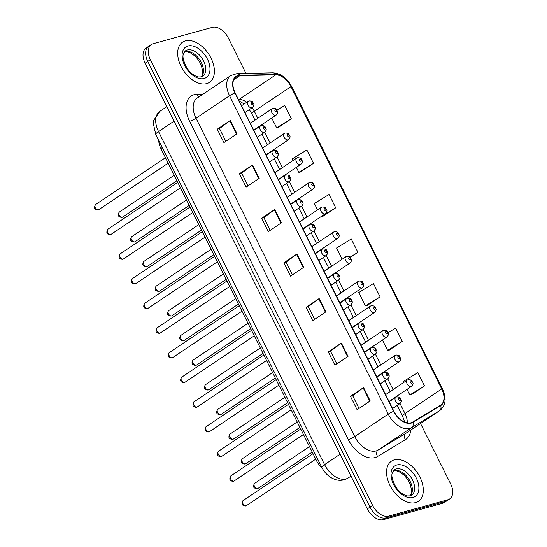 <?xml version="1.0" encoding="UTF-8"?>
<svg xmlns="http://www.w3.org/2000/svg" width="547" height="547" viewBox="0 0 547 547"><rect width="100%" height="100%" fill="white"/><g stroke="black" fill="none" stroke-linecap="round" stroke-linejoin="round"><path stroke-width="0.82" d="M322.026 467.835A15.118 9.408 -123.8 0 1 316.487 460.622L160.88 148.524A15.118 9.408 -123.8 0 1 158.753 140.381M415.59 502.604A24.184 15.056 56.2 0 0 418.407 501.319A24.184 15.056 56.2 0 0 418.749 474.933A24.184 15.056 56.2 0 0 394.278 459.856A24.184 15.056 56.2 0 0 391.461 461.142A24.184 15.056 56.2 0 0 391.119 487.527A24.184 15.056 56.2 0 0 415.59 502.604A24.184 15.056 56.2 0 0 418.407 501.319A24.184 15.056 56.2 0 0 418.749 474.933A24.184 15.056 56.2 0 0 394.278 459.856A24.184 15.056 56.2 0 0 391.461 461.142A24.184 15.056 56.2 0 0 391.119 487.527A24.184 15.056 56.2 0 0 415.59 502.604M206.698 83.629A24.184 15.056 56.2 0 0 209.508 82.344A24.184 15.056 56.2 0 0 209.85 55.958A24.184 15.056 56.2 0 0 185.385 40.881A24.184 15.056 56.2 0 0 182.568 42.167A24.184 15.056 56.2 0 0 182.226 68.553A24.184 15.056 56.2 0 0 206.698 83.629A24.184 15.056 56.2 0 0 209.508 82.344A24.184 15.056 56.2 0 0 209.85 55.958A24.184 15.056 56.2 0 0 185.385 40.881A24.184 15.056 56.2 0 0 182.568 42.167A24.184 15.056 56.2 0 0 182.226 68.553A24.184 15.056 56.2 0 0 206.698 83.629M410.995 422.769A16.123 10.037 -123.8 0 1 393.908 411.276L235.183 92.928A16.123 10.037 -123.8 0 1 236.188 76.778A16.123 10.037 -123.8 0 1 239.907 75.657L275.729 74.871A16.123 10.037 -123.8 0 1 290.977 86.624L441.709 388.958A16.123 10.037 -123.8 0 1 440.711 405.108A16.123 10.037 -123.8 0 1 440.458 405.272L412.623 422.072A16.123 10.037 -123.8 0 1 410.995 422.769M411.173 423.125A16.526 10.29 56.2 0 0 412.841 422.407L440.677 405.607A16.526 10.29 56.2 0 0 441.962 388.89L291.223 86.556A16.526 10.29 56.2 0 0 275.592 74.508L239.777 75.295A16.526 10.29 56.2 0 0 234.936 92.997L393.655 411.344A16.526 10.29 56.2 0 0 411.173 423.125M449.655 498.953L444.417 502.467A15.118 9.408 56.2 0 1 442.653 503.267L383.372 519.65A15.118 9.408 56.2 0 1 367.352 508.881L145.133 63.185A15.118 9.408 56.2 0 1 146.076 48.047L148.695 46.29A15.118 9.408 56.2 0 0 147.758 61.428L369.97 507.124A15.118 9.408 56.2 0 0 385.991 517.893L445.272 501.51A15.118 9.408 56.2 0 0 447.036 500.71A15.118 9.408 56.2 0 1 445.272 501.51L385.991 517.893A15.118 9.408 56.2 0 1 369.97 507.124L147.758 61.428A15.118 9.408 56.2 0 1 148.695 46.29L151.314 44.533A15.118 9.408 56.2 0 0 150.377 59.671L372.589 505.366A15.118 9.408 56.2 0 0 388.609 516.136L447.897 499.753A15.118 9.408 56.2 0 0 449.655 498.953A15.118 9.408 56.2 0 0 450.598 483.815L420.527 423.501M217.262 129.208L219.491 128.593L229.945 120.723A4.034 0.643 -26.5 0 1 230.362 120.422L217.262 129.208L223.921 142.569L237.022 133.783L230.362 120.422M248.023 185.816L241.678 173.098L252.146 165.242A4.034 0.643 -26.5 0 1 252.564 164.948L239.463 173.734L246.123 187.095L259.223 178.308L252.564 164.948M241.692 173.119L239.463 173.734M261.664 218.26L263.893 217.644L274.348 209.768A4.034 0.643 -26.5 0 1 274.765 209.474L261.664 218.26L268.324 231.62L281.425 222.834L274.765 209.474M359.017 408.438L352.678 395.72L363.14 387.864A4.034 0.643 -26.5 0 1 363.557 387.57L350.456 396.356L357.116 409.717L370.216 400.93L363.557 387.57M352.685 395.741L350.456 396.356M328.262 351.83L330.491 351.215L340.945 343.345A4.034 0.643 -26.5 0 1 341.362 343.044L328.262 351.83L334.921 365.191L348.022 356.405L341.362 343.044M314.621 319.393L308.276 306.669L318.744 298.819A4.034 0.643 -26.5 0 1 319.161 298.525L306.06 307.311L312.72 320.665L325.821 311.879L319.161 298.525M308.289 306.696L306.06 307.311M292.419 274.868L286.081 262.143L296.542 254.293A4.034 0.643 -26.5 0 1 296.959 253.999L283.859 262.786L290.519 276.139L303.619 267.353L296.959 253.999M286.088 262.17L283.859 262.786M245.993 73.435L228.386 38.119A15.118 9.408 56.2 0 0 212.359 27.35L153.078 43.733A15.118 9.408 56.2 0 0 151.314 44.533M300.385 172.031L313.513 163.307L306.853 149.946L292.166 158.965L292.953 160.551M278.184 127.513L291.319 118.781L284.659 105.421L276.973 110.138M366.982 305.609L380.11 296.877L373.451 283.524L358.764 292.542L365.423 305.896L367.14 305.575M389.184 350.135L402.312 341.403L395.652 328.05L387.987 332.754M411.378 394.654L424.513 385.929L417.853 372.569L403.16 381.594L403.638 382.551M322.586 216.557L335.714 207.833L329.055 194.472L314.361 203.491L317.547 209.884M350.265 257.487L357.916 252.352L351.256 238.998L336.562 248.017L342.148 259.216M330.477 351.195L336.822 363.919M263.88 217.624L270.225 230.342M219.484 128.572L225.822 141.29M357.916 252.352L349.991 257.22M380.11 296.877L365.423 305.896M382.442 340.036L387.618 350.422L389.341 350.101M402.312 341.403L387.618 350.422M407.036 389.368L409.819 394.948L411.542 394.626M424.513 385.929L409.819 394.948M320.952 216.708L322.744 216.53M335.714 207.833L321.021 216.851M296.351 167.375L298.826 172.326L300.542 172.004M313.513 163.307L298.826 172.326M271.756 118.036L276.625 127.8L278.348 127.478M291.319 118.781L276.625 127.8M317.937 459.651L316.487 460.622M162.329 147.553L160.88 148.524M410.811 430.01A25.196 15.685 -123.8 0 1 405.409 439.685L377.574 456.492A25.196 15.685 -123.8 0 1 348.33 439.624L189.611 121.277A5.039 0.8 153.5 0 0 196.004 118.214L354.729 436.568A20.157 12.547 56.2 0 0 376.09 450.926A20.157 12.547 56.2 0 0 378.121 450.058L405.956 433.258A20.157 12.547 56.2 0 0 406.271 433.06L439.809 410.565A20.157 12.547 -123.8 0 1 439.494 410.763A5.039 3.945 -121.1 0 0 440.677 405.607M189.611 121.277A25.196 15.685 -123.8 0 1 194.11 94.699A25.196 15.685 -123.8 0 1 196.988 94.289L203.026 94.159M197.262 98.029A20.157 12.547 56.2 0 0 196.004 118.214L229.542 95.725A20.157 12.547 -123.8 0 1 230.8 75.534L197.262 98.029M405.409 439.685A5.039 3.945 58.9 0 1 405.956 433.258L439.494 410.763L411.659 427.569A20.157 12.547 -123.8 0 1 409.628 428.438A20.157 12.547 -123.8 0 1 388.267 414.079A5.039 0.8 -26.5 0 1 393.655 411.344M412.841 422.407A5.039 3.945 -121.1 0 1 411.659 427.569L378.121 450.058A5.039 3.945 58.9 0 0 377.574 456.492M439.809 410.565C445.819 405.553 446.701 398.36 442.455 388.992A5.039 0.8 153.5 0 0 441.962 388.89M291.223 86.556A5.039 0.8 -26.5 0 1 291.715 86.658C286.977 77.934 280.673 73.332 272.803 72.847L236.981 73.633L230.8 75.534M275.592 74.508A5.039 3.665 -91.3 0 0 272.803 72.847M239.777 75.295A5.039 3.665 -91.3 0 0 236.981 73.633M234.936 92.997A5.039 0.8 153.5 0 0 229.542 95.725L388.267 414.079L354.729 436.568A5.039 0.8 153.5 0 1 348.33 439.624M150.377 59.671L145.133 63.185M372.589 505.366L367.352 508.881M388.609 516.136L383.372 519.65M447.897 499.753L442.653 503.267M199.053 96.826A5.039 3.665 88.7 0 1 196.988 94.289M290.977 86.624L254.293 111.226A16.123 10.037 56.2 0 0 252.181 107.725M246.765 102.248A16.123 10.037 56.2 0 0 239.046 99.472L238.451 99.486M275.729 74.871L239.046 99.472A9.073 6.598 88.7 0 1 238.588 99.752M239.907 75.657L233.74 79.794M407.289 422.879A16.123 10.037 56.2 0 0 405.026 413.559L400.035 403.536M441.709 388.958L405.026 413.559A9.073 1.443 153.5 0 0 402.53 416.055L397.225 405.423M396.712 396.876L396.493 396.445M393.095 389.621L387.734 378.873M384.411 372.213L384.199 371.775M380.794 364.958L375.433 354.203M372.117 347.543L371.898 347.106M368.5 340.289L363.14 329.54M359.817 322.88L359.598 322.443M356.2 315.619L350.839 304.87M347.516 298.211L347.304 297.773M343.899 290.956L338.538 280.208M335.222 273.548L335.003 273.11M331.605 266.286L326.244 255.538M322.921 248.878L322.703 248.441M319.304 241.624L313.944 230.868M310.628 224.215L310.409 223.778M307.004 216.954L301.643 206.205M298.327 199.546L298.108 199.108M294.71 192.291L289.349 181.536M286.026 174.876L285.808 174.445M282.409 167.621L277.049 156.873M273.732 150.213L273.514 149.775M270.109 142.958L264.748 132.203M261.432 125.543L261.213 125.113M257.815 118.289L254.293 111.226A9.073 1.443 153.5 0 0 251.791 113.721L249.336 109.626M296.542 254.293L303.195 267.64M318.744 298.819L325.397 312.166M340.945 343.345L347.598 356.685M363.14 387.864L369.793 401.211M274.348 209.768L281.001 223.114M252.146 165.242L258.799 178.589M229.945 120.723L236.598 134.063M174.042 121.174L158.527 131.581A10.078 1.6 153.5 0 0 155.745 134.35L153.297 123.369L153.721 120.374L159.779 111.39A20.157 12.547 56.2 0 0 158.527 131.581L324.576 464.622A20.157 12.547 56.2 0 0 345.936 478.981A20.157 12.547 56.2 0 0 347.967 478.112L350.996 476.081M340.09 454.215L324.576 464.622A10.078 1.6 153.5 0 0 321.8 467.391L155.745 134.35M246.116 505.77A3.022 1.88 56.2 0 0 246.465 505.613L245.678 505.975C242.089 505.845 241.227 504.047 243.1 500.587A3.022 1.88 56.2 0 0 243.059 503.883A3.022 1.88 56.2 0 0 246.116 505.77M392.548 408.554L399.973 403.577A3.781 2.352 -123.8 0 1 399.536 403.775A3.781 2.352 -123.8 0 1 395.713 401.423A3.781 2.352 -123.8 0 1 395.768 397.3L389.149 401.737M400.062 400.452A1.258 0.786 56.2 0 0 400.288 399.125A1.258 0.786 56.2 0 0 398.954 398.23A1.258 0.786 56.2 0 0 398.729 399.556A1.258 0.786 56.2 0 0 400.062 400.452M258.04 488.382L257.247 488.744C253.364 488.334 252.502 486.536 254.676 483.357A3.022 1.88 56.2 0 0 254.628 486.652A3.022 1.88 56.2 0 0 257.692 488.539A3.022 1.88 56.2 0 0 258.04 488.382L312.214 452.048M411.112 386.544A3.781 2.352 -123.8 0 1 407.289 384.192A3.781 2.352 -123.8 0 1 407.337 380.069L408.219 379.666C413.183 379.953 411.447 381.252 412.759 382.579C413.436 383.324 413.033 384.582 411.549 386.346A3.781 2.352 -123.8 0 1 411.112 386.544M410.53 380.999A1.258 0.786 56.2 0 0 410.305 382.326A1.258 0.786 56.2 0 0 411.638 383.221A1.258 0.786 56.2 0 0 411.864 381.895A1.258 0.786 56.2 0 0 410.53 380.999M410.373 495.842A15.357 9.559 56.2 0 0 408.807 479.056A15.357 9.559 56.2 0 0 393.908 470.516A15.357 9.559 56.2 0 0 393.478 470.652M411.522 495.302A15.357 9.559 56.2 0 0 411.741 478.55A15.357 9.559 56.2 0 0 396.199 468.977A15.357 9.559 56.2 0 0 394.414 469.791L392.384 472.854C391.071 475.322 392.267 480.109 395.966 487.227C398.66 491.09 401.642 493.736 404.903 495.172L407.433 495.951L410.264 495.876L411.522 495.302M396.835 464.991A18.379 11.446 56.2 0 0 393.553 484.375A18.379 11.446 56.2 0 0 413.033 497.476A18.379 11.446 56.2 0 0 416.315 478.085A18.379 11.446 56.2 0 0 396.835 464.991M233.815 481.1A3.022 1.88 56.2 0 0 234.171 480.943L233.378 481.305C229.788 481.175 228.933 479.384 230.8 475.924A3.022 1.88 56.2 0 0 230.759 479.22A3.022 1.88 56.2 0 0 233.815 481.1M380.254 383.891L387.679 378.907A3.781 2.352 -123.8 0 1 387.235 379.112A3.781 2.352 -123.8 0 1 383.413 376.753A3.781 2.352 -123.8 0 1 383.468 372.63L376.849 377.068M387.768 375.789A1.258 0.786 56.2 0 0 387.987 374.456A1.258 0.786 56.2 0 0 386.654 373.56A1.258 0.786 56.2 0 0 386.428 374.886A1.258 0.786 56.2 0 0 387.768 375.789M221.521 456.437A3.022 1.88 56.2 0 0 221.87 456.273L221.077 456.642C217.494 456.513 216.633 454.714 218.499 451.254A3.022 1.88 56.2 0 0 218.458 454.55A3.022 1.88 56.2 0 0 221.521 456.437M367.953 359.222L375.379 354.244A3.781 2.352 -123.8 0 1 374.941 354.442A3.781 2.352 -123.8 0 1 371.119 352.09A3.781 2.352 -123.8 0 1 371.167 347.967L364.555 352.405M375.468 351.119A1.258 0.786 56.2 0 0 375.693 349.793A1.258 0.786 56.2 0 0 374.36 348.89A1.258 0.786 56.2 0 0 374.134 350.224A1.258 0.786 56.2 0 0 375.468 351.119M209.221 431.768A3.022 1.88 56.2 0 0 209.569 431.61L208.783 431.973C205.193 431.843 204.332 430.051 206.205 426.585A3.022 1.88 56.2 0 0 206.164 429.887A3.022 1.88 56.2 0 0 209.221 431.768M355.653 334.559L363.078 329.574A3.781 2.352 -123.8 0 1 362.64 329.779A3.781 2.352 -123.8 0 1 358.818 327.421A3.781 2.352 -123.8 0 1 358.873 323.298L352.254 327.735M363.167 326.45A1.258 0.786 56.2 0 0 363.393 325.123A1.258 0.786 56.2 0 0 362.059 324.227A1.258 0.786 56.2 0 0 361.834 325.554A1.258 0.786 56.2 0 0 363.167 326.45M196.92 407.105A3.022 1.88 56.2 0 0 197.276 406.941L196.482 407.303C192.893 407.18 192.038 405.382 193.905 401.922A3.022 1.88 56.2 0 0 193.864 405.218A3.022 1.88 56.2 0 0 196.92 407.105M343.359 309.889L350.784 304.911A3.781 2.352 -123.8 0 1 350.34 305.11A3.781 2.352 -123.8 0 1 346.518 302.758A3.781 2.352 -123.8 0 1 346.572 298.635L339.96 303.072M350.873 301.787A1.258 0.786 56.2 0 0 351.092 300.46A1.258 0.786 56.2 0 0 349.759 299.558A1.258 0.786 56.2 0 0 349.533 300.891A1.258 0.786 56.2 0 0 350.873 301.787M245.74 463.712L244.953 464.075C241.063 463.665 240.201 461.866 242.376 458.694A3.022 1.88 56.2 0 0 242.335 461.989A3.022 1.88 56.2 0 0 245.391 463.877A3.022 1.88 56.2 0 0 245.74 463.712L299.913 427.385M398.811 361.882A3.781 2.352 -123.8 0 1 394.989 359.523A3.781 2.352 -123.8 0 1 395.043 355.4L395.919 354.996C400.883 355.283 399.153 356.589 400.459 357.909C401.136 358.661 400.732 359.919 399.248 361.676A3.781 2.352 -123.8 0 1 398.811 361.882M398.23 356.329A1.258 0.786 56.2 0 0 398.004 357.656A1.258 0.786 56.2 0 0 399.337 358.558A1.258 0.786 56.2 0 0 399.563 357.225A1.258 0.786 56.2 0 0 398.23 356.329M233.446 439.05L232.653 439.412C228.762 438.995 227.908 437.203 230.075 434.024A3.022 1.88 56.2 0 0 230.034 437.32A3.022 1.88 56.2 0 0 233.09 439.207A3.022 1.88 56.2 0 0 233.446 439.05L287.619 402.715M386.51 337.212A3.781 2.352 -123.8 0 1 382.688 334.86A3.781 2.352 -123.8 0 1 382.743 330.737L383.625 330.333C388.589 330.62 386.852 331.92 388.165 333.246C388.842 333.991 388.438 335.249 386.955 337.014A3.781 2.352 -123.8 0 1 386.51 337.212M385.929 331.66A1.258 0.786 56.2 0 0 385.703 332.993A1.258 0.786 56.2 0 0 387.044 333.889A1.258 0.786 56.2 0 0 387.269 332.562A1.258 0.786 56.2 0 0 385.929 331.66M221.145 414.38L220.352 414.742C216.468 414.332 215.607 412.534 217.781 409.354A3.022 1.88 56.2 0 0 217.733 412.657A3.022 1.88 56.2 0 0 220.797 414.537A3.022 1.88 56.2 0 0 221.145 414.38L275.319 378.052M374.216 312.549A3.781 2.352 -123.8 0 1 370.394 310.19A3.781 2.352 -123.8 0 1 370.442 306.067L371.324 305.664C376.288 305.951 374.551 307.257 375.864 308.576C376.541 309.328 376.138 310.58 374.654 312.344A3.781 2.352 -123.8 0 1 374.216 312.549M373.635 306.997A1.258 0.786 56.2 0 0 373.41 308.323A1.258 0.786 56.2 0 0 374.743 309.226A1.258 0.786 56.2 0 0 374.968 307.893A1.258 0.786 56.2 0 0 373.635 306.997M201.481 76.867A15.357 9.559 56.2 0 0 199.915 60.081A15.357 9.559 56.2 0 0 185.016 51.541A15.357 9.559 56.2 0 0 184.585 51.678M202.629 76.327A15.357 9.559 56.2 0 0 202.848 59.575A15.357 9.559 56.2 0 0 187.306 50.003A15.357 9.559 56.2 0 0 185.522 50.816L183.491 53.879C182.178 56.348 183.368 61.134 187.074 68.252C189.768 72.115 192.749 74.761 196.011 76.197L198.54 76.977L201.364 76.901L202.629 76.327M187.942 46.01A18.379 11.446 56.2 0 0 184.654 65.401A18.379 11.446 56.2 0 0 204.14 78.494A18.379 11.446 56.2 0 0 207.422 59.11A18.379 11.446 56.2 0 0 187.942 46.01M184.626 382.435A3.022 1.88 56.2 0 0 184.975 382.278L184.182 382.64C180.599 382.51 179.737 380.719 181.611 377.252A3.022 1.88 56.2 0 0 181.563 380.555A3.022 1.88 56.2 0 0 184.626 382.435M331.058 285.219L338.484 280.242A3.781 2.352 -123.8 0 1 338.046 280.447A3.781 2.352 -123.8 0 1 334.224 278.088A3.781 2.352 -123.8 0 1 334.272 273.965L327.66 278.402M338.572 277.117A1.258 0.786 56.2 0 0 338.798 275.791A1.258 0.786 56.2 0 0 337.465 274.895A1.258 0.786 56.2 0 0 337.239 276.221A1.258 0.786 56.2 0 0 338.572 277.117M172.326 357.772A3.022 1.88 56.2 0 0 172.674 357.608L171.888 357.97C168.298 357.847 167.437 356.049 169.31 352.589A3.022 1.88 56.2 0 0 169.269 355.885A3.022 1.88 56.2 0 0 172.326 357.772M318.764 260.557L326.183 255.579A3.781 2.352 -123.8 0 1 325.745 255.777A3.781 2.352 -123.8 0 1 321.923 253.418A3.781 2.352 -123.8 0 1 321.978 249.302L315.359 253.733M326.272 252.454A1.258 0.786 56.2 0 0 326.497 251.128A1.258 0.786 56.2 0 0 325.164 250.225A1.258 0.786 56.2 0 0 324.939 251.558A1.258 0.786 56.2 0 0 326.272 252.454M160.025 333.102A3.022 1.88 56.2 0 0 160.38 332.945L159.587 333.308C155.998 333.178 155.143 331.379 157.01 327.92A3.022 1.88 56.2 0 0 156.968 331.222A3.022 1.88 56.2 0 0 160.025 333.102M306.464 235.887L313.889 230.909A3.781 2.352 -123.8 0 1 313.445 231.107A3.781 2.352 -123.8 0 1 309.623 228.755A3.781 2.352 -123.8 0 1 309.677 224.632L303.065 229.07M313.978 227.784A1.258 0.786 56.2 0 0 314.204 226.458A1.258 0.786 56.2 0 0 312.863 225.562A1.258 0.786 56.2 0 0 312.638 226.889A1.258 0.786 56.2 0 0 313.978 227.784M208.845 389.71L208.058 390.073C204.168 389.662 203.306 387.871 205.481 384.691A3.022 1.88 56.2 0 0 205.44 387.987A3.022 1.88 56.2 0 0 208.496 389.874A3.022 1.88 56.2 0 0 208.845 389.71L263.018 353.383M361.916 287.879A3.781 2.352 -123.8 0 1 358.094 285.527A3.781 2.352 -123.8 0 1 358.148 281.404L359.023 281.001C363.987 281.288 362.258 282.587 363.564 283.914C364.24 284.659 363.837 285.917 362.353 287.681A3.781 2.352 -123.8 0 1 361.916 287.879M361.335 282.327A1.258 0.786 56.2 0 0 361.109 283.661A1.258 0.786 56.2 0 0 362.442 284.556A1.258 0.786 56.2 0 0 362.668 283.23A1.258 0.786 56.2 0 0 361.335 282.327M196.551 365.047L195.758 365.41C191.867 364.999 191.012 363.201 193.18 360.022A3.022 1.88 56.2 0 0 193.139 363.324A3.022 1.88 56.2 0 0 196.195 365.205A3.022 1.88 56.2 0 0 196.551 365.047L250.724 328.72M349.615 263.216A3.781 2.352 -123.8 0 1 345.793 260.857A3.781 2.352 -123.8 0 1 345.848 256.734L346.73 256.331C351.694 256.618 349.957 257.924 351.27 259.244C351.947 259.996 351.543 261.247 350.059 263.011A3.781 2.352 -123.8 0 1 349.615 263.216M349.034 257.664A1.258 0.786 56.2 0 0 348.808 258.991A1.258 0.786 56.2 0 0 350.148 259.887A1.258 0.786 56.2 0 0 350.374 258.56A1.258 0.786 56.2 0 0 349.034 257.664M184.25 340.378L183.457 340.74C179.573 340.33 178.712 338.538 180.886 335.359A3.022 1.88 56.2 0 0 180.838 338.655A3.022 1.88 56.2 0 0 183.901 340.542A3.022 1.88 56.2 0 0 184.25 340.378L238.424 304.05M337.321 238.547A3.781 2.352 -123.8 0 1 333.499 236.195A3.781 2.352 -123.8 0 1 333.547 232.072L334.429 231.668C339.393 231.955 337.656 233.254 338.969 234.581C339.646 235.326 339.243 236.584 337.759 238.348A3.781 2.352 -123.8 0 1 337.321 238.547M336.74 232.995A1.258 0.786 56.2 0 0 336.514 234.328A1.258 0.786 56.2 0 0 337.848 235.224A1.258 0.786 56.2 0 0 338.073 233.897A1.258 0.786 56.2 0 0 336.74 232.995M147.731 308.44A3.022 1.88 56.2 0 0 148.08 308.276L147.287 308.638C143.704 308.508 142.842 306.717 144.716 303.257A3.022 1.88 56.2 0 0 144.668 306.552A3.022 1.88 56.2 0 0 147.731 308.44M294.163 211.224L301.588 206.246A3.781 2.352 -123.8 0 1 301.151 206.445A3.781 2.352 -123.8 0 1 297.329 204.086A3.781 2.352 -123.8 0 1 297.377 199.963L290.765 204.4M301.677 203.122A1.258 0.786 56.2 0 0 301.903 201.788A1.258 0.786 56.2 0 0 300.57 200.893A1.258 0.786 56.2 0 0 300.344 202.219A1.258 0.786 56.2 0 0 301.677 203.122M135.43 283.77A3.022 1.88 56.2 0 0 135.779 283.613L134.993 283.975C131.403 283.845 130.542 282.047 132.415 278.587A3.022 1.88 56.2 0 0 132.374 281.883A3.022 1.88 56.2 0 0 135.43 283.77M281.869 186.554L289.288 181.577A3.781 2.352 -123.8 0 1 288.85 181.775A3.781 2.352 -123.8 0 1 285.028 179.423A3.781 2.352 -123.8 0 1 285.083 175.3L278.464 179.737M289.377 178.452A1.258 0.786 56.2 0 0 289.602 177.125A1.258 0.786 56.2 0 0 288.269 176.23A1.258 0.786 56.2 0 0 288.043 177.556A1.258 0.786 56.2 0 0 289.377 178.452M123.13 259.107A3.022 1.88 56.2 0 0 123.485 258.943L122.692 259.305C119.102 259.175 118.248 257.384 120.114 253.924A3.022 1.88 56.2 0 0 120.073 257.22A3.022 1.88 56.2 0 0 123.13 259.107M269.568 161.891L276.994 156.914A3.781 2.352 -123.8 0 1 276.55 157.112A3.781 2.352 -123.8 0 1 272.727 154.753A3.781 2.352 -123.8 0 1 272.782 150.63L266.17 155.068M277.083 153.789A1.258 0.786 56.2 0 0 277.308 152.456A1.258 0.786 56.2 0 0 275.968 151.56A1.258 0.786 56.2 0 0 275.743 152.886A1.258 0.786 56.2 0 0 277.083 153.789M110.836 234.437A3.022 1.88 56.2 0 0 111.185 234.28L110.391 234.642C106.809 234.513 105.947 232.714 107.821 229.255A3.022 1.88 56.2 0 0 107.773 232.55A3.022 1.88 56.2 0 0 110.836 234.437M257.268 137.222L264.693 132.244A3.781 2.352 -123.8 0 1 264.256 132.442A3.781 2.352 -123.8 0 1 260.434 130.09A3.781 2.352 -123.8 0 1 260.481 125.967L253.87 130.405M264.782 129.119A1.258 0.786 56.2 0 0 265.008 127.793A1.258 0.786 56.2 0 0 263.675 126.897A1.258 0.786 56.2 0 0 263.449 128.224A1.258 0.786 56.2 0 0 264.782 129.119M98.535 209.768A3.022 1.88 56.2 0 0 98.884 209.61L98.098 209.973C94.508 209.843 93.646 208.051 95.52 204.592A3.022 1.88 56.2 0 0 95.479 207.887A3.022 1.88 56.2 0 0 98.535 209.768M244.974 112.559L252.393 107.574A3.781 2.352 -123.8 0 1 251.955 107.78A3.781 2.352 -123.8 0 1 248.133 105.421A3.781 2.352 -123.8 0 1 248.188 101.298L241.569 105.735M252.482 104.456A1.258 0.786 56.2 0 0 252.707 103.123A1.258 0.786 56.2 0 0 251.374 102.227A1.258 0.786 56.2 0 0 251.148 103.554A1.258 0.786 56.2 0 0 252.482 104.456M171.949 315.715L171.163 316.077C167.273 315.667 166.418 313.869 168.585 310.689A3.022 1.88 56.2 0 0 168.544 313.992A3.022 1.88 56.2 0 0 171.601 315.872A3.022 1.88 56.2 0 0 171.949 315.715L226.123 279.387M325.021 213.884A3.781 2.352 -123.8 0 1 321.198 211.525A3.781 2.352 -123.8 0 1 321.253 207.402L322.128 206.998C327.099 207.286 325.362 208.592 326.668 209.911C327.345 210.663 326.942 211.915 325.465 213.679A3.781 2.352 -123.8 0 1 325.021 213.884M324.439 208.332A1.258 0.786 56.2 0 0 324.214 209.658A1.258 0.786 56.2 0 0 325.547 210.554A1.258 0.786 56.2 0 0 325.773 209.227A1.258 0.786 56.2 0 0 324.439 208.332M159.656 291.045L158.862 291.407C154.979 290.997 154.117 289.206 156.285 286.026A3.022 1.88 56.2 0 0 156.244 289.322A3.022 1.88 56.2 0 0 159.3 291.209A3.022 1.88 56.2 0 0 159.656 291.045L213.829 254.717M312.727 189.214A3.781 2.352 -123.8 0 1 308.898 186.855A3.781 2.352 -123.8 0 1 308.952 182.739L309.834 182.336C314.798 182.616 313.062 183.922 314.375 185.248C315.051 185.994 314.648 187.252 313.164 189.016A3.781 2.352 -123.8 0 1 312.727 189.214M312.139 183.662A1.258 0.786 56.2 0 0 311.913 184.995A1.258 0.786 56.2 0 0 313.253 185.891A1.258 0.786 56.2 0 0 313.479 184.558A1.258 0.786 56.2 0 0 312.139 183.662M147.355 266.382L146.569 266.745C142.678 266.334 141.817 264.536 143.991 261.357A3.022 1.88 56.2 0 0 143.943 264.659A3.022 1.88 56.2 0 0 147.006 266.539A3.022 1.88 56.2 0 0 147.355 266.382L201.528 230.055M300.426 164.544A3.781 2.352 -123.8 0 1 296.604 162.192A3.781 2.352 -123.8 0 1 296.652 158.069L297.534 157.666C302.498 157.953 300.761 159.252 302.074 160.579C302.751 161.331 302.347 162.582 300.864 164.346A3.781 2.352 -123.8 0 1 300.426 164.544M299.845 158.999A1.258 0.786 56.2 0 0 299.619 160.326A1.258 0.786 56.2 0 0 300.953 161.221A1.258 0.786 56.2 0 0 301.178 159.895A1.258 0.786 56.2 0 0 299.845 158.999M135.061 241.712L134.268 242.075C130.377 241.665 129.523 239.873 131.69 236.694A3.022 1.88 56.2 0 0 131.649 239.989A3.022 1.88 56.2 0 0 134.706 241.877A3.022 1.88 56.2 0 0 135.061 241.712L189.228 205.385M288.125 139.882A3.781 2.352 -123.8 0 1 284.303 137.523A3.781 2.352 -123.8 0 1 284.358 133.4L285.233 133.003C290.204 133.283 288.467 134.589 289.773 135.909C290.45 136.661 290.047 137.919 288.57 139.683A3.781 2.352 -123.8 0 1 288.125 139.882M287.544 134.33A1.258 0.786 56.2 0 0 287.319 135.656A1.258 0.786 56.2 0 0 288.652 136.559A1.258 0.786 56.2 0 0 288.878 135.225A1.258 0.786 56.2 0 0 287.544 134.33M122.76 217.05L121.967 217.412C118.084 217.002 117.222 215.203 119.39 212.024A3.022 1.88 56.2 0 0 119.349 215.32A3.022 1.88 56.2 0 0 122.405 217.207A3.022 1.88 56.2 0 0 122.76 217.05L176.934 180.715M275.832 115.212A3.781 2.352 -123.8 0 1 272.003 112.86A3.781 2.352 -123.8 0 1 272.057 108.737L272.939 108.333C277.903 108.621 276.167 109.92 277.479 111.246C278.156 111.991 277.753 113.25 276.269 115.014A3.781 2.352 -123.8 0 1 275.832 115.212M275.244 109.667A1.258 0.786 56.2 0 0 275.018 110.993A1.258 0.786 56.2 0 0 276.358 111.889A1.258 0.786 56.2 0 0 276.584 110.562A1.258 0.786 56.2 0 0 275.244 109.667M442.455 388.992L291.715 86.658M404.705 422.093L402.53 416.055M390.291 391.502L384.931 380.753M377.991 366.839L372.63 356.09M365.69 342.169L360.329 331.42M353.396 317.506L348.036 306.751M341.096 292.836L335.735 282.088M328.795 268.174L323.434 257.418M316.501 243.504L311.14 232.755M304.2 218.834L298.84 208.086M291.9 194.171L286.539 183.423M279.606 169.502L274.245 158.753M267.305 144.839L261.945 134.09M255.005 120.169L251.791 113.721M244.153 104.005L239.21 101.004M347.721 478.269L344.179 479.794C341.013 480.622 337.841 480.471 334.668 479.343L332.029 478.174C327.591 475.705 324.186 472.116 321.8 467.391M159.779 111.39L166.814 106.672M246.465 505.613L315.749 459.145M399.973 403.577C401.457 401.813 401.86 400.554 401.183 399.809C399.871 398.483 401.607 397.184 396.643 396.896L395.768 397.3M243.1 500.587L313.034 453.689M254.676 483.357L309.493 446.591M385.614 394.64L407.337 380.069M389.013 401.457L411.549 386.346M410.243 495.883L411.241 493.845L411.618 490.632L410.243 484.3L407.631 479.343L404.042 475.083L398.715 471.452L395.426 470.584L393.396 470.755M234.171 480.943L303.455 434.482M387.679 378.907C389.156 377.15 389.56 375.892 388.89 375.139C387.577 373.82 389.314 372.514 384.35 372.227L383.468 372.63M230.8 475.924L300.734 429.026M221.87 456.273L291.154 409.812M375.379 354.244C376.862 352.48 377.266 351.222 376.589 350.477C375.276 349.15 377.013 347.851 372.049 347.564L371.167 347.967M218.499 451.254L288.433 404.356M209.569 431.61L278.854 385.15M363.078 329.574C364.562 327.81 364.965 326.559 364.288 325.807C362.982 324.487 364.712 323.181 359.748 322.894L358.873 323.298M206.205 426.585L276.139 379.693M197.276 406.941L266.56 360.48M350.784 304.911C352.268 303.147 352.665 301.889 351.994 301.144C350.682 299.818 352.418 298.518 347.454 298.231L346.572 298.635M193.905 401.922L263.839 355.024M242.376 458.694L297.199 421.928M373.314 369.97L395.043 355.4M376.712 376.794L399.248 361.676M230.075 434.024L284.898 397.259M361.013 345.307L382.743 330.737M364.418 352.124L386.955 337.014M217.781 409.354L272.597 372.596M348.719 320.638L370.442 306.067M352.118 327.462L374.654 312.344M201.351 76.908L202.349 74.871L202.725 71.657L201.351 65.325L198.739 60.368L195.149 56.109L189.823 52.478L186.534 51.609L184.503 51.78M184.975 382.278L254.259 335.817M338.484 280.242C339.967 278.478 340.371 277.226 339.694 276.474C338.381 275.155 340.118 273.849 335.154 273.562L334.272 273.965M181.611 377.252L251.538 330.361M172.674 357.608L241.965 311.147M326.183 255.579C327.667 253.815 328.07 252.557 327.393 251.811C326.087 250.485 327.817 249.179 322.853 248.899L321.978 249.302M169.31 352.589L239.244 305.691M160.38 332.945L229.665 286.478M313.889 230.909C315.373 229.145 315.776 227.894 315.099 227.142C313.787 225.815 315.523 224.516 310.559 224.229L309.677 224.632M157.01 327.92L226.943 281.021M205.481 384.691L260.304 347.926M336.419 295.975L358.148 281.404M339.817 302.792L362.353 287.681M193.18 360.022L248.003 323.263M324.118 271.305L345.848 256.734M327.523 278.129L350.059 263.011M180.886 335.359L235.702 298.594M311.824 246.642L333.547 232.072M315.222 253.459L337.759 238.348M148.08 308.276L217.364 261.815M301.588 206.246C303.072 204.482 303.476 203.224 302.799 202.472C301.486 201.152 303.223 199.846 298.259 199.566L297.377 199.963M144.716 303.257L214.643 256.358M135.779 283.613L205.07 237.145M289.288 181.577C290.772 179.813 291.175 178.554 290.498 177.809C289.192 176.483 290.922 175.184 285.958 174.896L285.083 175.3M132.415 278.587L202.349 231.689M123.485 258.943L192.77 212.482M276.994 156.914C278.478 155.15 278.881 153.892 278.204 153.139C276.891 151.82 278.628 150.514 273.664 150.227L272.782 150.63M120.114 253.924L190.048 207.026M111.185 234.28L180.469 187.812M264.693 132.244C266.177 130.48 266.58 129.222 265.904 128.477C264.591 127.15 266.327 125.851 261.363 125.564L260.481 125.967M107.821 229.255L177.748 182.356M98.884 209.61L168.175 163.15M252.393 107.574C253.876 105.817 254.28 104.559 253.603 103.807C252.297 102.487 254.034 101.181 249.063 100.894L248.188 101.298M95.52 204.592L165.454 157.693M168.585 310.689L223.408 273.931M299.524 221.973L321.253 207.402M302.922 228.796L325.465 213.679M156.285 286.026L211.108 249.261M287.223 197.31L308.952 182.739M290.628 204.127L313.164 189.016M143.991 261.357L198.807 224.598M274.929 172.64L296.652 158.069M278.327 179.457L300.864 164.346M131.69 236.694L186.513 199.928M262.628 147.97L284.358 133.4M266.027 154.794L288.57 139.683M119.39 212.024L174.213 175.259M250.328 123.307L272.057 108.737M253.733 130.124L276.269 115.014"/></g></svg>

